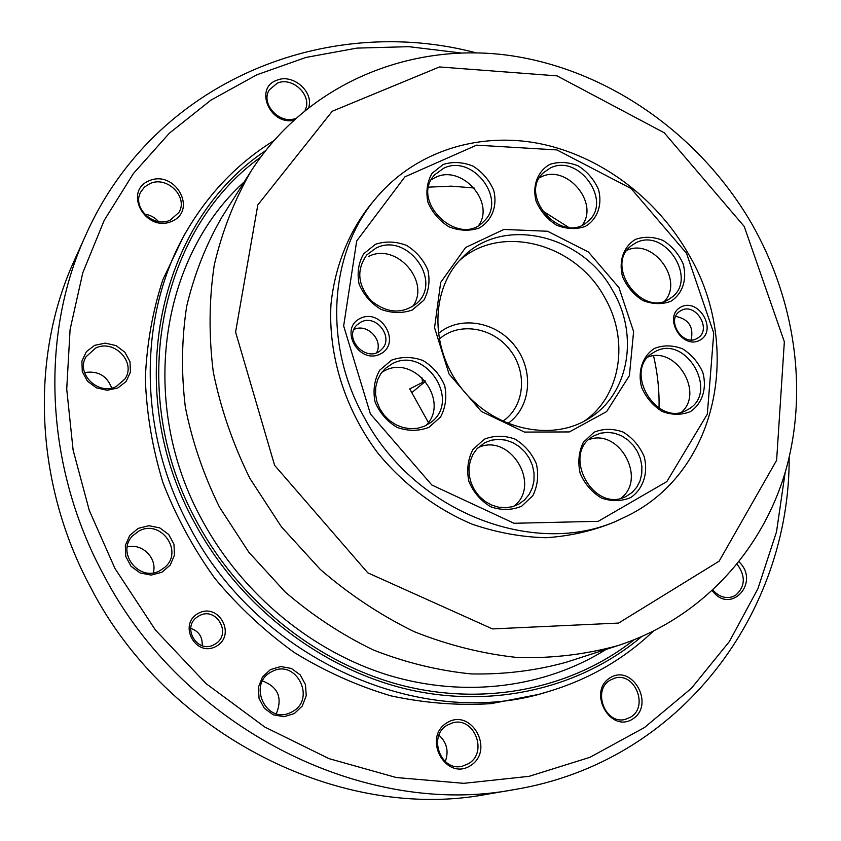 <?xml version="1.0" encoding="UTF-8"?>
<svg xmlns="http://www.w3.org/2000/svg" width="841" height="841" viewBox="0 0 841 841"><rect width="100%" height="100%" fill="white"/><g stroke="black" fill="none" stroke-linecap="round" stroke-linejoin="round"><path stroke-width="1.26" d="M250.986 171.249L221.74 217.399C206.013 244.657 194.334 274.24 186.713 306.166C181.624 339.039 181.162 372.689 185.335 407.107C192.19 441.472 203.554 474.776 219.417 507.018L248.789 552.169L285.131 591.917C312.358 615.36 341.751 634.713 373.299 649.967C405.572 662.624 438.266 670.624 471.359 673.935C504.18 674.566 535.749 670.676 566.067 662.288L618.082 645.552C701.447 618.303 762.619 550.624 785.809 470.224C808.537 389.404 794.671 298.776 751.549 223.412C699.817 134.423 608.159 69.414 508.973 55.39C410.082 41.829 307.196 83.459 250.986 171.249C234.45 199.916 222.213 231.149 214.276 264.926C209.031 299.753 208.705 335.475 213.288 372.09C220.741 408.673 232.989 444.185 250.019 478.613L281.462 526.876L320.295 569.42C349.351 594.534 380.658 615.286 414.203 631.675C448.505 645.299 483.165 653.941 518.193 657.599C552.884 658.377 586.188 654.361 618.082 645.552M606.098 649.41C545.788 687.307 466.03 698.408 389.341 675.481C312.799 652.185 242.902 594.934 202.713 521.231C137.325 403.796 160.284 257.504 244.247 181.887M421.814 377.315L422.571 382.392L425.157 381.583L425.02 380.626M439.118 339.217L439.433 338.944C458.965 321.63 492.679 327.181 510.024 349.972C527.738 372.479 524.658 406.497 503.002 421.078L502.655 421.309M507.785 423.549C531.123 407.443 534.245 370.545 515.018 346.103C496.19 321.367 459.68 315.133 438.235 333.688M653.531 355.838C657.599 373.194 659.439 390.623 659.029 408.137M428.721 187.133L451.354 186.155L474.114 187.974M541.551 210.218L568.579 227.343M428.395 422.508L409.714 388.899L422.571 382.392M425.157 381.583L411.785 392.631M375.948 198.203L369.735 205.677C348.258 233.125 334.75 267.175 330.955 304.705C328.221 355.333 344.842 408.884 377.462 452.574C403.281 484.248 436.016 508.942 472.148 524.174C496.653 532.563 521.22 537.084 545.872 537.725C570.124 536.138 593.01 530.881 614.54 521.967L623.328 517.825C717.846 474.934 743.991 346.271 687.949 253.109C655.696 197.162 599.475 155.375 538.703 143.422C477.993 131.816 415.149 151.496 375.948 198.203C329.357 252.521 322.713 343.864 364.311 417.556C415.875 515.039 540.458 560.127 623.328 517.825M376.694 352.621C383.485 339.88 366.855 322.944 353.945 329.493M361.01 322.071C376.579 313.64 394.65 338.334 381.246 349.73C367.433 363.964 342.424 338.555 356.931 324.983L361.01 322.071M691.144 339.901C693.867 326.939 688.726 319.096 675.701 316.374M681.042 310.539C695.633 301.972 712.411 329.735 697.662 338.082C683.502 347.953 665.22 320.085 679.991 311.17L681.042 310.539M680.926 307.039C662.603 316.384 681.83 350.15 699.859 340.206C717.92 330.639 698.903 297.409 680.926 307.039M360.4 318.319C338.608 328.453 358.771 364.857 380.248 354.05C401.725 343.664 381.793 307.88 360.4 318.319M484.29 439.212L472.852 449.62C467.848 459.365 466.524 469.982 468.889 481.473C473.515 492.405 480.8 500.847 490.766 506.808C501.499 510.498 511.801 510.298 521.672 506.198L532.889 495.57C537.672 485.793 538.85 475.27 536.421 463.99C531.838 453.288 524.679 444.984 514.934 439.065C504.4 435.302 494.182 435.354 484.29 439.212M654.55 348.374C642.513 356.027 637.362 371.459 641.662 387.491C646.172 397.761 653.047 405.783 662.298 411.533C672.19 415.181 681.588 415.191 690.482 411.564C702.361 403.627 707.155 388.206 702.813 372.479C698.335 362.408 691.575 354.513 682.524 348.805C672.8 345.094 663.475 344.947 654.55 348.374M549.94 164.342C537.578 171.186 532.059 185.766 536.127 201.314C540.521 211.354 547.354 219.322 556.626 225.22C566.603 229.141 576.148 229.54 585.241 226.45C597.446 219.333 602.608 204.752 598.487 189.488C594.135 179.638 587.407 171.795 578.324 165.94C568.527 161.977 559.065 161.44 549.94 164.342M375.496 244.268L363.711 253.761C358.455 262.886 356.92 272.999 359.107 284.111C363.606 294.781 370.849 303.18 380.836 309.309C391.664 313.294 402.114 313.535 412.195 310.035L423.769 300.311C428.805 291.154 430.193 281.115 427.932 270.203C423.475 259.764 416.369 251.501 406.592 245.414C395.974 241.367 385.609 240.978 375.496 244.268M686.54 253.33L631.107 188.531L556.921 149.929L476.605 145.157L404.91 176.841L356.7 240.957L343.654 325.93L370.397 413.909L431.853 485.026L514.019 523.281L598.245 521.315L666.86 481.578L707.323 414.15L713.757 333.099L686.54 253.33M618.976 287.643L588.437 252.027L547.575 231.254L503.864 229.446L465.63 247.485L440.673 282.439L434.555 327.685L449.041 373.961L481.325 411.417L524.5 432.085L569.346 431.938L606.676 411.575L629.394 375.654L633.599 331.543L618.976 287.643M443.196 164.447L432.022 173.341C427.091 181.992 425.735 191.664 427.953 202.345C432.379 212.636 439.401 220.805 449.031 226.849C459.428 230.865 469.436 231.275 479.055 228.09C492.006 220.794 497.704 205.856 493.678 190.213C489.294 180.121 482.387 172.079 472.968 166.087C462.76 162.019 452.836 161.472 443.196 164.447M635.491 239.38C623.559 246.487 618.408 261.257 622.603 276.847C627.039 286.876 633.809 294.792 642.934 300.573C652.711 304.337 662.004 304.589 670.824 301.309C682.598 293.93 687.402 279.17 683.155 263.864C678.761 254.024 672.096 246.234 663.16 240.494C653.552 236.668 644.332 236.3 635.491 239.38M594.04 432.211L583.349 442.324C578.766 451.796 577.704 462.13 580.153 473.325C584.747 483.964 591.843 492.206 601.42 498.019C611.712 501.635 621.51 501.457 630.824 497.483C643.302 488.947 648.474 472.758 644.111 456.421C639.549 445.993 632.59 437.888 623.213 432.106C613.121 428.426 603.396 428.458 594.04 432.211M391.549 360.148L379.638 370.292C374.34 379.89 372.805 390.413 375.054 401.872C379.638 412.815 386.997 421.33 397.131 427.428C408.106 431.275 418.692 431.254 428.889 427.354L440.579 416.978C445.646 407.349 447.023 396.92 444.7 385.672C440.158 374.96 432.936 366.581 423.034 360.537C412.269 356.616 401.767 356.489 391.549 360.148M392.106 363.838C425.399 345.378 461.804 401.094 430.466 422.697L424.411 426.229L417.62 428.279L410.397 428.731L403.102 427.575L396.079 424.831L389.656 420.658L384.158 415.223L379.848 408.821L376.936 401.735L375.559 394.324L375.78 386.934L377.577 379.932L380.857 373.635L385.462 368.347L392.106 363.838M425.998 425.483C450.629 401.157 414.539 353.956 384.253 370.902L381.888 372.216M484.7 442.755L491.333 440.211L498.461 439.317L505.735 440.137L512.789 442.608L519.286 446.603L524.9 451.932L529.367 458.324L532.458 465.472L534.024 473.02L533.993 480.6L532.342 487.843L529.157 494.392L524.584 499.901L518.855 504.106L512.442 506.713L505.504 507.754L498.366 507.155L491.375 504.947L484.868 501.236L479.16 496.19L474.524 490.051L471.191 483.123L469.32 475.733L468.994 468.258L470.224 461.036L472.947 454.424L477.036 448.726L484.7 442.755M513.872 506.282C542.003 484.868 509.814 432.337 478.066 447.654M594.293 435.67L600.663 433.168L607.559 432.348L614.613 433.241L621.467 435.785L627.775 439.864L633.21 445.257L637.52 451.691L640.464 458.85L641.893 466.356L641.746 473.83L640.012 480.905L636.763 487.202L632.18 492.395L626.482 496.211C593.714 514.419 560.537 453.32 593.641 436.048L594.293 435.67M620.9 498.229C647.107 478.918 619.281 428.164 588.921 439.591M654.708 351.853C685.93 333.404 720.054 393.283 687.539 409.725C657.326 428.553 622.203 370.524 653.005 352.852L654.708 351.853M681.641 412.069C704.169 392.432 676.048 346.261 648.169 356.941M635.67 242.965C664.926 226.671 698.945 280.326 670.54 298.124C643.102 319.244 603.344 265.514 631.602 245.54L635.67 242.965M664.705 301.057C684.006 279.916 652.963 238.003 627.081 250.24M550.235 168.053C578.776 153.167 613.047 201.914 587.764 221.488C562.419 245.604 517.226 195.795 543.528 172.647L550.235 168.053M582.35 224.989C599.339 202.408 566.119 163.774 541.026 176.988L539.544 177.735M443.649 168.253C472.737 153.535 507.743 200.105 483.67 221.519C459.007 248.431 409.241 200.936 434.808 174.707L443.649 168.253M478.834 225.251C495.181 201.651 461.373 164.237 435.522 177.409L431.317 179.764M376.074 248.063C406.876 232.063 442.881 280.642 416.926 303.212C402.44 314.376 387.165 313.535 371.112 300.7C357.635 285.131 356.195 269.866 366.802 254.907L376.074 248.063M412.5 306.681C431.38 282.082 396.311 241.956 368.558 256.473M613.015 291.186C639.265 335.601 628.847 394.881 588.374 418.786C550.676 442.461 492.815 429.131 461.131 387.806C429.078 346.776 430.687 287.422 463.055 256.862C503.938 215.349 583.065 234.954 613.015 291.186M584.117 421.225C621.121 396.069 629.562 339.827 604.647 297.451C575.875 243.627 501.183 223.212 459.617 260.384M547.796 691.744L538.618 694.414L491.007 703.654C457.946 705.704 424.537 703.097 390.781 695.822C357.299 685.867 325.183 671.465 294.424 652.605C264.926 631.391 238.413 606.666 214.865 578.419C193.43 548.542 176.137 516.668 162.996 482.797C152.452 448.295 146.565 413.583 145.325 378.681C146.744 344.179 152.599 311.181 162.87 279.696L183.748 235.922L188.636 227.701C138.176 310.529 136.2 429.677 190.003 527.507C259.753 661.215 423.496 731.47 547.796 691.744C588.5 679.57 623.591 659.449 653.079 631.381M273.472 140.92C238.907 162.429 210.628 191.359 188.636 227.701M785.168 472.421L776.506 531.859L757.878 588.795L729.378 641.536L691.355 688.358L644.521 727.507L589.94 757.321L529.084 776.327L463.79 783.328L396.3 777.536L329.094 758.666L264.81 727.055L206.108 683.649L155.448 630.056L114.912 568.379L89.272 510.392L73.104 450.051L66.723 389.162L70.087 329.514L82.796 272.757L104.21 220.342L133.435 173.488L169.388 133.183L210.933 100.132L256.852 74.796L305.914 57.44L356.962 48.105L408.831 46.675L460.49 52.909M198.36 613.32C177.567 624.274 195.669 657.883 216.19 646.319C236.731 635.165 218.807 602.082 198.36 613.32M609.956 677.867C587.134 691.912 610.419 733.794 632.852 718.918C655.286 704.558 632.306 663.486 609.956 677.867M712.306 590.729C730.629 615.433 760.632 582.435 739.05 561.872M308.794 107.217C313.735 91.238 292.342 73.241 276.71 80.305C254.36 87.874 269.446 124.699 293.257 120.452M149.341 180.647C122.744 191.264 145.482 232.852 171.711 221.414C197.887 210.46 175.422 169.682 149.341 180.647M94.718 345.304L86.35 351.706L81.903 361.104L82.281 371.638L87.453 381.194L96.368 387.848L107.228 390.256L117.845 387.974L126.129 381.478L130.45 372.079L129.987 361.651L124.867 352.211L116.079 345.609L105.325 343.139L94.718 345.304M138.176 528.379L129.766 535.423L125.33 545.452L125.793 556.5L131.08 566.329L140.142 572.973L151.138 575.086L161.861 572.279L170.187 565.152L174.486 555.123L173.95 544.19L168.705 534.487L159.769 527.896L148.889 525.709L138.176 528.379M270.497 669.552L262.487 676.952L258.387 687.286L259.07 698.503L264.4 708.353L273.304 714.85L284.006 716.7L294.339 713.546L302.266 706.051L306.229 695.738L305.483 684.627L300.205 674.903L291.406 668.458L280.82 666.535L270.497 669.552M446.939 722.766C421.898 737.757 445.846 781.531 470.487 765.657C495.086 750.34 471.465 707.439 446.939 722.766M475.985 52.804C327.17 13.403 154.649 80.158 85.708 235.196C40.011 334.665 44.342 465.62 103.727 575.065C183.822 729.315 365.372 818.461 514.745 789.51C682.104 761.641 789.983 611.375 789.163 457.451M514.745 789.51L487.444 794.188C342.665 822.151 167.969 736.59 91.101 588.322C34.113 483.081 30.066 356.868 74.334 260.447L85.708 235.196M641.462 636.763C581.289 687.518 494.382 709.236 407.843 689.378C321.472 669.163 240.379 606.929 195.417 524.279C120.032 389.53 159.065 221.551 265.357 150.823M260.5 157.267C159.496 229.54 124.563 392.495 197.593 523.165C241.451 603.722 319.874 664.853 403.974 685.909C488.243 706.608 573.604 687.539 634.009 639.843M202.155 645.699C202.702 637.015 198.907 631.234 190.76 628.353M199.023 615.896C216.169 605.73 232.515 634.146 215.17 644.027L214.444 644.458C197.877 654.561 181.088 627.491 197.362 616.937L199.023 615.896M610.124 680.19L614.487 678.235C634.461 671.423 649.136 706.377 630.708 717.089L625.389 719.349C605.404 725.131 591.917 690.324 610.124 680.19M737.158 564.227C745.809 576.243 745.284 586.587 735.602 595.291L732.385 596.816C725.152 598.803 718.677 596.563 712.979 590.098M295.317 118.57C279.307 124.594 260.184 103.454 269.341 89.829L277.215 83.196C292.563 76.184 312.789 95.842 305.062 110.203M150.013 183.559C167.138 175.517 188.657 197.193 178.839 212.542L170.124 220.195C153.535 228.279 131.837 207.632 140.668 192.116L144.515 187.028L150.013 183.559M158.592 221.582C154.797 217.388 150.097 214.886 144.494 214.066M95.485 348.132C114.113 338.639 136.736 362.513 124.846 379.081L116.268 386.492C98.386 395.932 75.574 373.646 85.992 356.836L95.485 348.132M111.664 388.037C106.954 375.664 97.903 370.513 84.542 372.563M138.902 531.06C160.726 518.718 184.042 551.444 164.741 567.36L160.189 570.524C139.417 582.718 115.574 552.4 132.794 535.664L138.902 531.06M153.325 572.774C157.446 558.098 142.161 542.929 127.264 546.955M271.065 672.054L272.137 671.496C295.969 658.461 316.542 698.797 292.5 711.591L289.64 712.989C265.703 723.765 247.706 683.901 271.065 672.054M276.321 713.715C282.702 697.872 278.098 686.95 262.529 680.947M447.296 725.142L452.016 723.05C473.767 715.638 488.663 752.232 468.458 763.691L462.392 766.183C440.726 772.112 427.501 735.886 447.296 725.142M445.267 761.578C448.978 751.297 446.876 742.498 438.97 735.192M744.222 226.45L664.222 132.762L557.026 75.869L439.475 66.954L332.248 111.254L257.819 204.92L235.585 332.058L274.618 465.357L367.801 572.847L492.49 628.921L618.619 623.065L719.139 561.178L776.621 460.3L784.348 341.751L744.222 226.45"/></g></svg>
